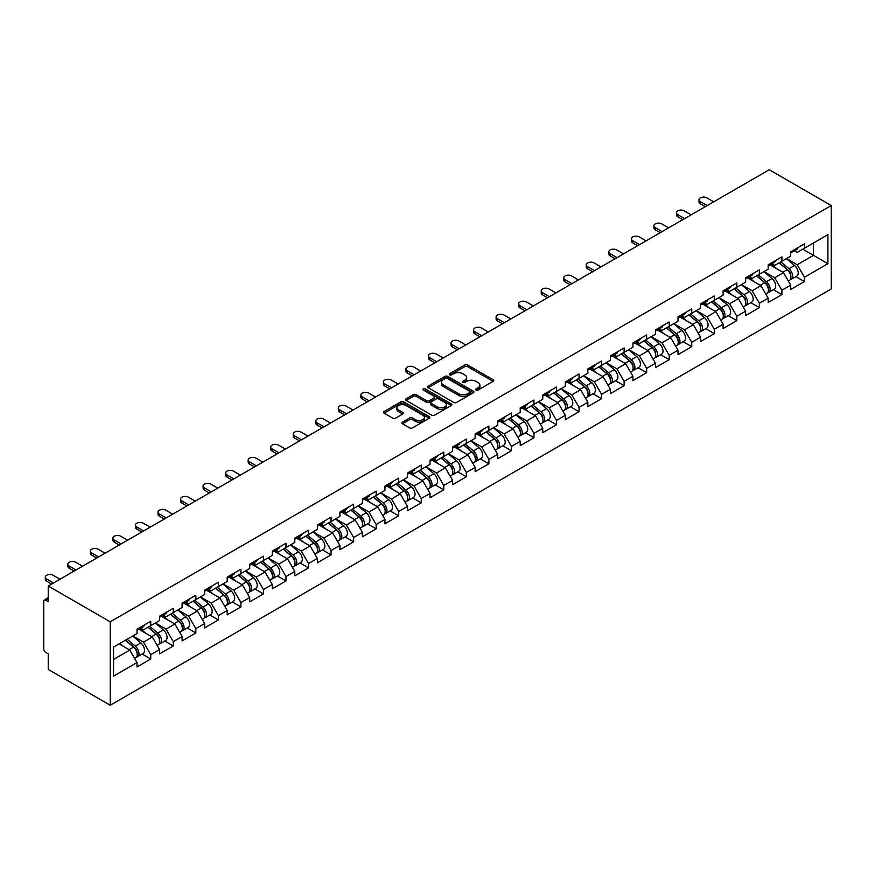 <?xml version="1.0" encoding="UTF-8"?>
<svg xmlns="http://www.w3.org/2000/svg" width="875" height="875" viewBox="0 0 875 875"><rect width="100%" height="100%" fill="white"/><g stroke="black" fill="none" stroke-linecap="round" stroke-linejoin="round"><path stroke-width="1.31" d="M476.044 390.053A1.4 0.809 0 0 0 478.034 390.053L493.106 381.358A2.002 1.159 0 0 0 493.697 380.538A2.002 1.159 0 0 0 493.106 379.717L467.578 364.973A2.002 1.159 0 0 0 464.734 364.973L449.663 373.68A1.4 0.809 0 0 0 449.258 374.248A1.4 0.809 0 0 0 449.663 374.828A1.4 0.809 0 0 0 451.653 374.828L453.6 373.702A6.42 3.708 0 0 1 462.678 373.702L464.811 374.927A6.42 3.708 0 0 1 466.692 377.552A6.42 3.708 0 0 1 464.811 380.166L462.853 381.292A1.4 0.809 0 0 0 462.448 381.872A1.4 0.809 0 0 0 462.853 382.441A1.4 0.809 0 0 0 464.844 382.441L466.791 381.314A6.42 3.708 0 0 1 475.869 381.314L478.002 382.539A6.42 3.708 0 0 1 479.883 385.164A6.42 3.708 0 0 1 478.002 387.778L476.044 388.905A1.4 0.809 0 0 0 475.639 389.484A1.4 0.809 0 0 0 476.044 390.053L476.044 388.905M402.478 422.133A2.002 1.159 0 0 0 401.887 422.953A2.002 1.159 0 0 0 402.478 423.773L409.631 427.908A2.002 1.159 0 0 0 412.475 427.908L429.209 418.25A2.002 1.159 0 0 0 429.8 417.43A2.002 1.159 0 0 0 429.209 416.609L403.681 401.866A2.002 1.159 0 0 0 400.838 401.866L384.103 411.534A2.002 1.159 0 0 0 383.523 412.344A2.002 1.159 0 0 0 384.103 413.164L392.755 418.162A2.002 1.159 0 0 0 395.598 418.162L402.752 414.028A2.002 1.159 0 0 0 403.342 413.208A2.002 1.159 0 0 0 402.752 412.388L398.464 409.916A5.37 3.095 0 0 1 396.9 407.717A5.37 3.095 0 0 1 400.203 404.863A5.37 3.095 0 0 1 406.055 405.53L422.866 415.231A5.37 3.095 0 0 1 424.43 417.43A5.37 3.095 0 0 1 421.116 420.284A5.37 3.095 0 0 1 415.275 419.617L412.475 417.998A2.002 1.159 0 0 0 409.631 417.998L402.478 422.133L402.478 423.773L409.631 419.672L409.631 417.998M48.234 586.031L769.256 169.75L831.25 205.537L110.217 621.819L48.234 586.031L48.234 601.639L45.916 600.305A3.062 1.772 -120 0 0 44.384 600.152A3.062 1.772 -120 0 0 43.75 601.552L43.75 648.769A3.062 1.772 -120 0 0 45.916 652.52L48.234 653.855L48.234 669.463L110.217 705.25L110.217 621.819M453.742 402.445A2.002 1.159 0 0 0 456.586 402.445L473.32 392.777A2.002 1.159 0 0 0 473.911 391.956A2.002 1.159 0 0 0 473.32 391.136L447.792 376.403A2.002 1.159 0 0 0 444.948 376.403L428.214 386.061A2.002 1.159 0 0 0 427.623 386.881A2.002 1.159 0 0 0 428.214 387.702L453.742 402.445M423.883 390.359A1.4 0.809 0 0 1 425.305 390.556L425.305 388.894L451.259 403.878A2.002 1.159 0 0 1 451.85 404.688A2.002 1.159 0 0 1 451.259 405.508L434.525 415.177A2.002 1.159 0 0 1 431.692 415.177L406.164 400.433L406.164 398.792A2.002 1.159 0 0 0 405.573 399.613A2.002 1.159 0 0 0 406.164 400.433M406.164 398.792L413.328 394.658A2.002 1.159 0 0 1 416.161 394.658L426.519 400.641A2.002 1.159 0 0 0 429.352 400.641L434.098 397.895A2.002 1.159 0 0 0 434.689 397.075A2.002 1.159 0 0 0 434.098 396.255L423.325 390.031A1.4 0.809 0 0 1 422.909 389.462A1.4 0.809 0 0 1 423.773 388.708A1.4 0.809 0 0 1 425.305 388.894M110.217 705.25L831.25 288.969L831.25 205.537M142.177 654.041L150.752 658.995L150.752 654.653L143.522 642.141L132.836 635.961M150.752 658.995L137.025 666.914L137.025 662.572L113.542 676.134L113.542 647.106L137.025 633.544L137.025 629.212L150.752 621.283L150.752 625.625L159.567 620.528L159.567 616.197L173.294 608.267L173.294 612.609L182.109 607.513L182.109 603.181L195.836 595.252L195.836 599.594L204.641 594.508L204.641 590.166L218.378 582.236L218.378 586.578L227.183 581.492L227.183 577.15L240.909 569.22L240.909 573.562L249.725 568.477L249.725 564.134L263.452 556.216L263.452 560.547L272.267 555.461L272.267 551.119L285.994 543.2L285.994 547.531L294.809 542.445L294.809 538.114L308.536 530.184L308.536 534.527L317.352 529.43L317.352 525.098L331.078 517.169L331.078 521.511L339.894 516.414L339.894 512.083L353.62 504.153L353.62 508.495L362.436 503.409L362.436 499.067L376.163 491.138L376.163 495.48L384.978 490.394L384.978 486.052L398.705 478.122L398.705 482.464L407.52 477.378L407.52 473.036L421.247 465.117L421.247 469.448L430.062 464.363L430.062 460.02L443.789 452.102L443.789 456.433L452.605 451.347L452.605 447.005L466.331 439.086L466.331 443.428L475.136 438.331L475.136 434L488.873 426.07L488.873 430.412L497.678 425.316L497.678 420.984L511.405 413.055L511.405 417.397L520.22 412.311L520.22 407.969L533.947 400.039L533.947 404.381L542.763 399.295L542.763 394.953L556.489 387.023L556.489 391.366L565.305 386.28L565.305 381.938L579.031 374.019L579.031 378.35L587.847 373.264L587.847 368.922L601.573 361.003L601.573 365.334L610.389 360.248L610.389 355.906L624.116 347.988L624.116 352.33L632.931 347.233L632.931 342.902L646.658 334.972L646.658 339.314L655.473 334.217L655.473 329.886L669.2 321.956L669.2 326.298L678.016 321.213L678.016 316.87L691.742 308.941L691.742 313.283L700.558 308.197L700.558 303.855L714.284 295.925L714.284 300.267L723.1 295.181L723.1 290.839L736.827 282.92L736.827 287.252L745.631 282.166L745.631 277.823L759.369 269.905L759.369 274.236L768.173 269.15L768.173 264.808L781.9 256.889L781.9 261.22L790.716 256.134L790.716 251.803L804.442 243.873L804.442 248.216L827.925 234.653L827.925 263.692L804.442 277.244L797.223 264.731L786.527 258.552M795.878 276.631L804.442 281.586L804.442 277.244M804.442 281.586L790.716 289.505L790.716 285.173L781.9 290.259L774.681 277.747L763.984 271.567M773.336 289.647L781.9 294.591L781.9 290.259M781.9 294.591L768.173 302.52L768.173 298.178L759.369 303.275L752.139 290.762L741.442 284.583M750.794 302.663L759.369 307.606L759.369 303.275M759.369 307.606L745.631 315.536L745.631 311.194L736.827 316.291L729.597 303.767L718.9 297.598M728.252 315.678L736.827 320.622L736.827 316.291M736.827 320.622L723.1 328.552L723.1 324.209L714.284 329.295L707.055 316.783L696.358 310.614M705.709 328.683L714.284 333.638L714.284 329.295M714.284 333.638L700.558 341.567L700.558 337.225L691.742 342.311L684.513 329.798L673.827 323.63M683.167 341.698L691.742 346.653L691.742 342.311M691.742 346.653L678.016 354.572L678.016 350.241L669.2 355.327L661.97 342.814L651.284 336.645M660.625 354.714L669.2 359.669L669.2 355.327M669.2 359.669L655.473 367.587L655.473 363.256L646.658 368.342L639.428 355.83L628.742 349.65M638.083 367.73L646.658 372.684L646.658 368.342M646.658 372.684L632.931 380.603L632.931 376.272L624.116 381.358L616.886 368.845L606.2 362.666M615.541 380.745L624.116 385.689L624.116 381.358M624.116 385.689L610.389 393.619L610.389 389.277L601.573 394.373L594.355 381.861L583.658 375.681M592.998 393.761L601.573 398.705L601.573 394.373M601.573 398.705L587.847 406.634L587.847 402.292L579.031 407.389L571.812 394.866L561.116 388.697M570.456 406.777L579.031 411.72L579.031 407.389M579.031 411.72L565.305 419.65L565.305 415.308L556.489 420.394L549.27 407.881L538.573 401.712M547.914 419.792L556.489 424.736L556.489 420.394M556.489 424.736L542.763 432.666L542.763 428.323L533.947 433.409L526.728 420.897L516.031 414.728M525.383 432.797L533.947 437.752L533.947 433.409M533.947 437.752L520.22 445.681L520.22 441.339L511.405 446.425L504.186 433.913L493.489 427.744M502.841 445.812L511.405 450.767L511.405 446.425M511.405 450.767L497.678 458.686L497.678 454.355L488.873 459.441L481.644 446.928L470.947 440.748M480.298 458.828L488.873 463.783L488.873 459.441M488.873 463.783L475.136 471.702L475.136 467.37L466.331 472.456L459.102 459.944L448.405 453.764M457.756 471.844L466.331 476.788L466.331 472.456M466.331 476.788L452.605 484.717L452.605 480.375L443.789 485.472L436.559 472.959L425.863 466.78M435.214 484.859L443.789 489.803L443.789 485.472M443.789 489.803L430.062 497.733L430.062 493.391L421.247 498.488L414.017 485.964L403.331 479.795M412.672 497.875L421.247 502.819L421.247 498.488M421.247 502.819L407.52 510.748L407.52 506.406L398.705 511.492L391.475 498.98L380.789 492.811M390.13 510.891L398.705 515.834L398.705 511.492M398.705 515.834L384.978 523.764L384.978 519.422L376.163 524.508L368.933 511.995L358.247 505.827M367.587 523.895L376.163 528.85L376.163 524.508M376.163 528.85L362.436 536.78L362.436 532.438L353.62 537.523L346.391 525.011L335.705 518.842M345.045 536.911L353.62 541.866L353.62 537.523M353.62 541.866L339.894 549.784L339.894 545.453L331.078 550.539L323.859 538.027L313.162 531.847M322.503 549.927L331.078 554.881L331.078 550.539M331.078 554.881L317.352 562.8L317.352 558.469L308.536 563.555L301.317 551.042L290.62 544.863M299.961 562.942L308.536 567.897L308.536 563.555M308.536 567.897L294.809 575.816L294.809 571.473L285.994 576.57L278.775 564.058L268.078 557.878M277.419 575.958L285.994 580.902L285.994 576.57M285.994 580.902L272.267 588.831L272.267 584.489L263.452 589.586L256.233 577.062L245.536 570.894M254.887 588.973L263.452 593.917L263.452 589.586M263.452 593.917L249.725 601.847L249.725 597.505L240.909 602.591L233.691 590.078L222.994 583.909M232.345 601.989L240.909 606.933L240.909 602.591M240.909 606.933L227.183 614.862L227.183 610.52L218.378 615.606L211.148 603.094L200.452 596.925M209.803 614.994L218.378 619.948L218.378 615.606M218.378 619.948L204.641 627.878L204.641 623.536L195.836 628.622L188.606 616.109L177.909 609.941M187.261 628.009L195.836 632.964L195.836 628.622M195.836 632.964L182.109 640.883L182.109 636.552L173.294 641.637L166.064 629.125L155.367 622.945M164.719 641.025L173.294 645.98L173.294 641.637M173.294 645.98L159.567 653.898L159.567 649.567L150.752 654.653M140.733 628.173L143.522 629.792L150.752 625.625M143.522 642.141L152.338 637.055L138.852 629.267M159.567 649.567L152.338 637.055M163.275 615.169L166.064 616.777L173.294 612.609M166.064 629.125L174.88 624.039L161.394 616.252M182.109 636.552L174.88 624.039M185.817 602.153L188.606 603.761L195.836 599.594M188.606 616.109L197.422 611.023L183.936 603.236M204.641 623.536L197.422 611.023M208.359 589.137L211.148 590.745L218.378 586.578M211.148 603.094L219.964 598.008L206.478 590.22M227.183 610.52L219.964 598.008M230.891 576.122L233.691 577.73L240.909 573.562M233.691 590.078L242.506 584.992L229.02 577.205M249.725 597.505L242.506 584.992M253.433 563.106L256.233 564.725L263.452 560.547M256.233 577.062L265.048 571.977L251.562 564.189M272.267 584.489L265.048 571.977M275.975 550.091L278.775 551.709L285.994 547.531M278.775 564.058L287.591 558.961L274.105 551.173M294.809 571.473L287.591 558.961M298.517 537.075L301.317 538.694L308.536 534.527M301.317 551.042L310.122 545.956L296.636 538.169M317.352 558.469L310.122 545.956M321.059 524.07L323.859 525.678L331.078 521.511M323.859 538.027L332.664 532.941L319.178 525.153M339.894 545.453L332.664 532.941M343.602 511.055L346.391 512.663L353.62 508.495M346.391 525.011L355.206 519.925L341.72 512.138M362.436 532.438L355.206 519.925M366.144 498.039L368.933 499.647L376.163 495.48M368.933 511.995L377.748 506.909L364.263 499.122M384.978 519.422L377.748 506.909M388.686 485.023L391.475 486.631L398.705 482.464M391.475 498.98L400.291 493.894L386.805 486.106M407.52 506.406L400.291 493.894M411.228 472.008L414.017 473.627L421.247 469.448M414.017 485.964L422.833 480.878L409.347 473.091M430.062 493.391L422.833 480.878M433.77 458.992L436.559 460.611L443.789 456.433M436.559 472.959L445.375 467.863L431.889 460.075M452.605 480.375L445.375 467.863M456.312 445.977L459.102 447.595L466.331 443.428M459.102 459.944L467.917 454.847L454.431 447.07M475.136 467.37L467.917 454.847M478.855 432.972L481.644 434.58L488.873 430.412M481.644 446.928L490.459 441.842L476.973 434.055M497.678 454.355L490.459 441.842M501.386 419.956L504.186 421.564L511.405 417.397M504.186 433.913L513.002 428.827L499.516 421.039M520.22 441.339L513.002 428.827M523.928 406.941L526.728 408.548L533.947 404.381M526.728 420.897L535.544 415.811L522.058 408.023M542.763 428.323L535.544 415.811M546.47 393.925L549.27 395.533L556.489 391.366M549.27 407.881L558.086 402.795L544.6 395.008M565.305 415.308L558.086 402.795M569.013 380.909L571.812 382.528L579.031 378.35M571.812 394.866L580.628 389.78L567.131 381.992M587.847 402.292L580.628 389.78M591.555 367.894L594.355 369.512L601.573 365.334M594.355 381.861L603.159 376.764L589.673 368.977M610.389 389.277L603.159 376.764M614.097 354.878L616.886 356.497L624.116 352.33M616.886 368.845L625.702 363.748L612.216 355.972M632.931 376.272L625.702 363.748M636.639 341.873L639.428 343.481L646.658 339.314M639.428 355.83L648.244 350.744L634.758 342.956M655.473 363.256L648.244 350.744M659.181 328.858L661.97 330.466L669.2 326.298M661.97 342.814L670.786 337.728L657.3 329.941M678.016 350.241L670.786 337.728M681.723 315.842L684.513 317.45L691.742 313.283M684.513 329.798L693.328 324.712L679.842 316.925M700.558 337.225L693.328 324.712M704.266 302.827L707.055 304.434L714.284 300.267M707.055 316.783L715.87 311.697L702.384 303.909M723.1 324.209L715.87 311.697M726.808 289.811L729.597 291.43L736.827 287.252M729.597 303.767L738.413 298.681L724.927 290.894M745.631 311.194L738.413 298.681M749.35 276.795L752.139 278.414L759.369 274.236M752.139 290.762L760.955 285.666L747.469 277.878M768.173 298.178L760.955 285.666M771.892 263.78L774.681 265.398L781.9 261.22M774.681 277.747L783.497 272.65L770.011 264.873M790.716 285.173L783.497 272.65M794.423 250.775L797.223 252.383L804.442 248.216M797.223 264.731L813.477 255.347L813.477 242.998L827.925 234.653M802.78 249.167L827.925 263.692M113.542 659.444L129.795 650.059L119.109 643.891M137.025 662.572L129.795 650.059M476.613 390.25L478.002 389.452A6.42 3.708 0 0 0 479.883 386.827L479.883 385.164M466.692 377.552L466.692 379.214A6.42 3.708 0 0 1 464.811 381.839L463.422 382.637M493.073 381.369L467.578 366.647A2.002 1.159 0 0 0 464.734 366.647L450.231 375.025M473.288 392.798L447.792 378.066A2.002 1.159 0 0 0 444.948 378.066L428.247 387.713M469.777 392.536A1.4 0.809 0 0 0 470.181 391.956A1.4 0.809 0 0 0 469.777 391.387L447.366 378.448A1.4 0.809 0 0 0 445.375 378.448L443.319 379.641A6.42 3.708 0 0 0 441.438 382.255A6.42 3.708 0 0 0 443.319 384.88L458.642 393.717A6.42 3.708 0 0 0 467.72 393.717L469.777 392.536L469.777 394.198A1.4 0.809 0 0 0 470.181 393.63L470.181 391.956M441.438 382.255L441.438 383.928A6.42 3.708 0 0 0 443.319 386.542L443.319 384.88M469.777 394.198L467.72 395.391A6.42 3.708 0 0 1 458.642 395.391L443.319 386.542M406.186 400.455L413.328 396.331L413.328 394.658M434.689 397.075L434.689 398.748A2.002 1.159 0 0 1 434.098 399.569L429.352 402.303A2.002 1.159 0 0 1 426.519 402.303L416.161 396.331A2.002 1.159 0 0 0 413.328 396.331M425.305 390.556L451.238 405.53M437.259 406.842A5.37 3.095 0 0 0 443.1 407.509A5.37 3.095 0 0 0 446.414 404.655A5.37 3.095 0 0 0 444.85 402.456L438.922 399.044A2.002 1.159 0 0 0 436.089 399.044L431.331 401.789A2.002 1.159 0 0 0 430.752 402.609A2.002 1.159 0 0 0 431.331 403.419L437.259 406.842L437.259 408.516A5.37 3.095 0 0 0 443.1 409.183A5.37 3.095 0 0 0 446.414 406.317L446.414 404.655M430.752 402.609L430.752 404.272A2.002 1.159 0 0 0 431.331 405.092L431.331 403.419M437.259 408.516L431.331 405.092M424.43 417.43L424.43 419.092A5.37 3.095 0 0 1 421.116 421.958A5.37 3.095 0 0 1 415.275 421.28L412.475 419.672A2.002 1.159 0 0 0 409.631 419.672M396.9 407.717L396.9 409.391A5.37 3.095 0 0 0 398.464 411.578L398.464 409.916M402.73 414.039L398.464 411.578M429.209 416.609L429.209 418.25L403.681 403.539A2.002 1.159 0 0 0 400.838 403.539L384.136 413.186L384.103 411.534M788.998 270.998L787.992 270.408M790.289 279.595A6.748 3.894 -120 0 0 791.273 279.289A6.748 3.894 -120 0 0 792.487 274.575A6.748 3.894 -120 0 0 788.977 268.702L780.839 261.844M791.273 279.289L796.841 276.073A6.748 3.894 -120 0 0 798.044 271.359A6.748 3.894 -120 0 0 794.533 265.486L786.406 258.628M779.275 262.741L788.55 270.572A4.091 2.363 60 0 1 790.759 275.603M788.309 280.995L789.534 280.284A6.748 3.894 -120 0 0 790.748 275.581A6.748 3.894 -120 0 0 787.237 269.697L779.111 262.839M776.759 268.767L771.269 264.141M713.705 201.83L706.836 197.87A4.594 2.658 0 0 0 701.827 197.291A4.594 2.658 0 0 0 698.994 199.741A4.594 2.658 0 0 0 700.339 201.622L700.339 203.787A4.594 2.658 180 0 1 698.994 201.906L698.994 199.741M705.327 206.664L700.339 203.787M792.531 250.753A6.748 3.894 60 0 1 791.273 252.591A6.748 3.894 60 0 1 790.716 252.82M798.087 247.537A6.748 3.894 60 0 1 796.841 249.375L791.273 252.591M707.197 205.581L700.339 201.622M766.456 284.014L765.45 283.423M767.747 292.611A6.748 3.894 -120 0 0 768.731 292.305A6.748 3.894 -120 0 0 769.945 287.591A6.748 3.894 -120 0 0 766.434 281.717L758.297 274.859M768.731 292.305L774.298 289.089A6.748 3.894 -120 0 0 775.502 284.375A6.748 3.894 -120 0 0 771.991 278.502L763.864 271.644M756.733 275.756L766.008 283.587A4.091 2.363 60 0 1 768.217 288.619M765.767 294.011L767.003 293.3A6.748 3.894 -120 0 0 768.206 288.586A6.748 3.894 -120 0 0 764.695 282.713L756.569 275.855M754.217 281.783L748.737 277.156M743.914 297.019L742.908 296.439M745.216 305.616A6.748 3.894 -120 0 0 746.189 305.32A6.748 3.894 -120 0 0 747.403 300.606A6.748 3.894 -120 0 0 743.892 294.733L735.755 287.864M746.189 305.32L751.756 302.105A6.748 3.894 -120 0 0 752.97 297.391A6.748 3.894 -120 0 0 749.448 291.517L741.322 284.659M734.191 288.772L743.466 296.603A4.091 2.363 60 0 1 745.675 301.634M743.225 307.027L744.461 306.316A6.748 3.894 -120 0 0 745.664 301.602A6.748 3.894 -120 0 0 742.153 295.728L734.027 288.87M731.675 294.798L726.195 290.161M721.372 310.034L720.366 309.455M722.673 318.631A6.748 3.894 -120 0 0 723.647 318.325A6.748 3.894 -120 0 0 724.861 313.622A6.748 3.894 -120 0 0 721.35 307.748L713.213 300.88M723.647 318.325L729.214 315.12A6.748 3.894 -120 0 0 730.428 310.406A6.748 3.894 -120 0 0 726.917 304.533L718.78 297.675M711.648 301.788L720.923 309.608A4.091 2.363 60 0 1 723.133 314.65M720.683 320.042L721.919 319.331A6.748 3.894 -120 0 0 723.122 314.617A6.748 3.894 -120 0 0 719.611 308.744L711.484 301.886M709.133 307.814L703.653 303.177M698.83 323.05L697.823 322.47M700.131 331.647A6.748 3.894 -120 0 0 701.105 331.341A6.748 3.894 -120 0 0 702.319 326.627A6.748 3.894 -120 0 0 698.808 320.753L690.67 313.895M701.105 331.341L706.672 328.136A6.748 3.894 -120 0 0 707.886 323.422A6.748 3.894 -120 0 0 704.375 317.548L696.237 310.68M689.106 314.803L698.381 322.623A4.091 2.363 60 0 1 700.591 327.666M698.141 333.058L699.377 332.347A6.748 3.894 -120 0 0 700.591 327.633A6.748 3.894 -120 0 0 697.069 321.759L688.942 314.902M686.602 320.83L681.111 316.192M676.298 336.066L675.281 335.486M677.589 344.663A6.748 3.894 -120 0 0 678.562 344.356A6.748 3.894 -120 0 0 679.777 339.642A6.748 3.894 -120 0 0 676.266 333.769L668.139 326.911M678.562 344.356L684.13 341.152A6.748 3.894 -120 0 0 685.344 336.438A6.748 3.894 -120 0 0 681.833 330.564L673.695 323.695M666.564 327.819L675.839 335.639A4.091 2.363 60 0 1 678.048 340.681M675.609 346.073L676.834 345.363A6.748 3.894 -120 0 0 678.048 340.648A6.748 3.894 -120 0 0 674.538 334.775L666.4 327.906M664.059 333.834L658.569 329.208M691.162 214.845L684.294 210.875A4.594 2.658 0 0 0 679.284 210.306A4.594 2.658 0 0 0 676.452 212.756A4.594 2.658 0 0 0 677.797 214.638L677.797 216.803A4.594 2.658 180 0 1 676.452 214.922L676.452 212.756M682.784 219.68L677.797 216.803M769.989 263.769A6.748 3.894 60 0 1 768.731 265.606A6.748 3.894 60 0 1 768.173 265.836M775.545 260.553A6.748 3.894 60 0 1 774.298 262.391L768.731 265.606M684.655 218.597L677.797 214.638M668.62 227.861L661.752 223.891A4.594 2.658 0 0 0 656.742 223.322A4.594 2.658 0 0 0 653.909 225.772A4.594 2.658 0 0 0 655.255 227.642L655.255 229.819A4.594 2.658 180 0 1 653.909 227.938L653.909 225.772M660.242 232.695L655.255 229.819M747.447 276.784A6.748 3.894 60 0 1 746.189 278.622A6.748 3.894 60 0 1 745.631 278.852M753.014 273.569A6.748 3.894 60 0 1 751.756 275.406L746.189 278.622M662.113 231.612L655.255 227.642M646.078 240.866L639.22 236.906A4.594 2.658 0 0 0 634.2 236.338A4.594 2.658 0 0 0 631.367 238.787A4.594 2.658 0 0 0 632.712 240.658L632.712 242.834A4.594 2.658 180 0 1 631.367 240.953L631.367 238.787M637.7 245.711L632.712 242.834M724.905 289.8A6.748 3.894 60 0 1 723.647 291.637A6.748 3.894 60 0 1 723.1 291.867M730.472 286.584A6.748 3.894 60 0 1 729.214 288.422L723.647 291.637M639.581 244.628L632.712 240.658M623.536 253.881L616.678 249.922A4.594 2.658 0 0 0 611.669 249.342A4.594 2.658 0 0 0 608.825 251.803A4.594 2.658 0 0 0 610.17 253.673L610.17 255.85A4.594 2.658 180 0 1 608.825 253.969L608.825 251.803M615.158 258.727L610.17 255.85M702.362 302.816A6.748 3.894 60 0 1 701.105 304.653A6.748 3.894 60 0 1 700.558 304.872M707.93 299.6A6.748 3.894 60 0 1 706.672 301.438L701.105 304.653M617.039 257.633L610.17 253.673M600.994 266.897L594.136 262.938A4.594 2.658 0 0 0 589.127 262.358A4.594 2.658 0 0 0 586.283 264.808A4.594 2.658 0 0 0 587.628 266.689L587.628 268.855A4.594 2.658 180 0 1 586.283 266.984L586.283 264.808M592.616 271.742L587.628 268.855M679.82 315.82A6.748 3.894 60 0 1 678.562 317.658A6.748 3.894 60 0 1 678.016 317.887M685.387 312.616A6.748 3.894 60 0 1 684.13 314.453L678.562 317.658M594.497 270.648L587.628 266.689M653.756 349.081L652.739 348.491M655.047 357.678A6.748 3.894 -120 0 0 656.02 357.372A6.748 3.894 -120 0 0 657.234 352.658A6.748 3.894 -120 0 0 653.723 346.784L645.597 339.927M656.02 357.372L661.587 354.156A6.748 3.894 -120 0 0 662.802 349.453A6.748 3.894 -120 0 0 659.291 343.569L651.153 336.711M644.022 340.834L653.308 348.655A4.091 2.363 60 0 1 655.506 353.686M653.067 359.078L654.292 358.378A6.748 3.894 -120 0 0 655.506 353.664A6.748 3.894 -120 0 0 651.995 347.791L643.858 340.922M641.517 346.85L636.027 342.223M578.452 279.912L571.594 275.953A4.594 2.658 0 0 0 566.584 275.373A4.594 2.658 0 0 0 563.741 277.823A4.594 2.658 0 0 0 565.086 279.705L565.086 281.87A4.594 2.658 180 0 1 563.741 280L563.741 277.823M570.073 284.747L565.086 281.87M657.278 328.836A6.748 3.894 60 0 1 656.02 330.673A6.748 3.894 60 0 1 655.473 330.903M662.845 325.631A6.748 3.894 60 0 1 661.587 327.469L656.02 330.673M571.955 283.664L565.086 279.705M631.214 362.097L630.197 361.506M632.505 370.694A6.748 3.894 -120 0 0 633.489 370.387A6.748 3.894 -120 0 0 634.692 365.673A6.748 3.894 -120 0 0 631.181 359.8L623.055 352.942M633.489 370.387L639.045 367.172A6.748 3.894 -120 0 0 640.259 362.458A6.748 3.894 -120 0 0 636.748 356.584L628.611 349.727M621.491 353.839L630.766 361.67A4.091 2.363 60 0 1 632.964 366.702M630.525 372.094L631.75 371.383A6.748 3.894 -120 0 0 632.964 366.68A6.748 3.894 -120 0 0 629.453 360.806L621.316 353.938M618.975 359.866L613.484 355.239M555.909 292.928L549.052 288.969A4.594 2.658 0 0 0 544.042 288.389A4.594 2.658 0 0 0 541.198 290.839A4.594 2.658 0 0 0 542.544 292.72L542.544 294.886A4.594 2.658 180 0 1 541.198 293.005L541.198 290.839M547.531 297.762L542.544 294.886M634.736 341.852A6.748 3.894 60 0 1 633.489 343.689A6.748 3.894 60 0 1 632.931 343.919M640.303 338.636A6.748 3.894 60 0 1 639.045 340.473L633.489 343.689M549.413 296.68L542.544 292.72M608.672 375.112L607.655 374.522M609.962 383.709A6.748 3.894 -120 0 0 610.947 383.403A6.748 3.894 -120 0 0 612.15 378.689A6.748 3.894 -120 0 0 608.639 372.816L600.512 365.958M610.947 383.403L616.503 380.188A6.748 3.894 -120 0 0 617.717 375.473A6.748 3.894 -120 0 0 614.206 369.6L606.069 362.742M598.948 366.855L608.223 374.686A4.091 2.363 60 0 1 610.422 379.717M607.983 385.109L609.208 384.398A6.748 3.894 -120 0 0 610.422 379.684A6.748 3.894 -120 0 0 606.911 373.811L598.773 366.953M596.433 372.881L590.942 368.255M533.367 305.944L526.509 301.973A4.594 2.658 0 0 0 521.5 301.405A4.594 2.658 0 0 0 518.656 303.855A4.594 2.658 0 0 0 520.002 305.736L520.002 307.902A4.594 2.658 180 0 1 518.656 306.02L518.656 303.855M524.989 310.778L520.002 307.902M612.194 354.867A6.748 3.894 60 0 1 610.947 356.705A6.748 3.894 60 0 1 610.389 356.934M617.761 351.652A6.748 3.894 60 0 1 616.503 353.489L610.947 356.705M526.87 309.695L520.002 305.736M586.13 388.117L585.113 387.537M587.42 396.714A6.748 3.894 -120 0 0 588.405 396.419A6.748 3.894 -120 0 0 589.619 391.705A6.748 3.894 -120 0 0 586.097 385.831L577.97 378.963M588.405 396.419L593.961 393.203A6.748 3.894 -120 0 0 595.175 388.489A6.748 3.894 -120 0 0 591.664 382.616L583.538 375.758M576.406 379.87L585.681 387.702A4.091 2.363 60 0 1 587.891 392.733M585.441 398.125L586.666 397.414A6.748 3.894 -120 0 0 587.88 392.7A6.748 3.894 -120 0 0 584.369 386.827L576.231 379.969M573.891 385.897L568.4 381.259M510.836 318.959L503.967 314.989A4.594 2.658 0 0 0 498.958 314.42A4.594 2.658 0 0 0 496.114 316.87A4.594 2.658 0 0 0 497.47 318.752L497.47 320.917A4.594 2.658 180 0 1 496.114 319.036L496.114 316.87M502.447 323.794L497.47 320.917M589.652 367.883A6.748 3.894 60 0 1 588.405 369.72A6.748 3.894 60 0 1 587.847 369.95M595.219 364.667A6.748 3.894 60 0 1 593.961 366.505L588.405 369.72M504.328 322.711L497.47 318.752M563.587 401.133L562.57 400.553M564.878 409.73A6.748 3.894 -120 0 0 565.863 409.423A6.748 3.894 -120 0 0 567.077 404.72A6.748 3.894 -120 0 0 563.566 398.847L555.428 391.978M565.863 409.423L571.419 406.219A6.748 3.894 -120 0 0 572.633 401.505A6.748 3.894 -120 0 0 569.122 395.631L560.995 388.773M553.864 392.886L563.139 400.717A4.091 2.363 60 0 1 565.348 405.748M562.898 411.141L564.123 410.43A6.748 3.894 -120 0 0 565.337 405.716A6.748 3.894 -120 0 0 561.827 399.842L553.689 392.984M551.348 398.913L545.858 394.275M488.294 331.964L481.425 328.005A4.594 2.658 0 0 0 476.416 327.436A4.594 2.658 0 0 0 473.583 329.886A4.594 2.658 0 0 0 474.928 331.756L474.928 333.933A4.594 2.658 180 0 1 473.583 332.052L473.583 329.886M479.905 336.809L474.928 333.933M567.12 380.898A6.748 3.894 60 0 1 565.863 382.736A6.748 3.894 60 0 1 565.305 382.966M572.677 377.683A6.748 3.894 60 0 1 571.419 379.52L565.863 382.736M481.786 335.727L474.928 331.756M541.045 414.148L540.039 413.569M542.336 422.745A6.748 3.894 -120 0 0 543.32 422.439A6.748 3.894 -120 0 0 544.534 417.736A6.748 3.894 -120 0 0 541.023 411.852L532.886 404.994M543.32 422.439L548.877 419.234A6.748 3.894 -120 0 0 550.091 414.52A6.748 3.894 -120 0 0 546.58 408.647L538.453 401.778M531.322 405.902L540.597 413.722A4.091 2.363 60 0 1 542.806 418.764M540.356 424.156L541.581 423.445A6.748 3.894 -120 0 0 542.795 418.731A6.748 3.894 -120 0 0 539.284 412.858L531.158 406M528.806 411.928L523.316 407.291M465.752 344.98L458.883 341.02A4.594 2.658 0 0 0 453.873 340.441A4.594 2.658 0 0 0 451.041 342.902A4.594 2.658 0 0 0 452.386 344.772L452.386 346.948A4.594 2.658 180 0 1 451.041 345.067L451.041 342.902M457.363 349.825L452.386 346.948M544.578 393.914A6.748 3.894 60 0 1 543.32 395.752A6.748 3.894 60 0 1 542.763 395.97M550.134 390.698A6.748 3.894 60 0 1 548.877 392.536L543.32 395.752M459.244 348.742L452.386 344.772M518.503 427.164L517.497 426.584M519.794 435.761A6.748 3.894 -120 0 0 520.778 435.455A6.748 3.894 -120 0 0 521.992 430.741A6.748 3.894 -120 0 0 518.481 424.867L510.344 418.009M520.778 435.455L526.345 432.25A6.748 3.894 -120 0 0 527.548 427.536A6.748 3.894 -120 0 0 524.038 421.662L515.911 414.794M508.78 418.917L518.055 426.738A4.091 2.363 60 0 1 520.264 431.78M517.814 437.172L519.039 436.461A6.748 3.894 -120 0 0 520.253 431.747A6.748 3.894 -120 0 0 516.742 425.873L508.616 419.016M506.264 424.933L500.773 420.306M443.209 357.995L436.341 354.036A4.594 2.658 0 0 0 431.331 353.456A4.594 2.658 0 0 0 428.498 355.906A4.594 2.658 0 0 0 429.844 357.788L429.844 359.953A4.594 2.658 180 0 1 428.498 358.083L428.498 355.906M434.831 362.841L429.844 359.953M522.036 406.919A6.748 3.894 60 0 1 520.778 408.756A6.748 3.894 60 0 1 520.22 408.986M527.592 403.714A6.748 3.894 60 0 1 526.345 405.552L520.778 408.756M436.702 361.747L429.844 357.788M495.961 440.18L494.955 439.589M497.252 448.777A6.748 3.894 -120 0 0 498.236 448.47A6.748 3.894 -120 0 0 499.45 443.756A6.748 3.894 -120 0 0 495.939 437.883L487.802 431.025M498.236 448.47L503.803 445.255A6.748 3.894 -120 0 0 505.006 440.552A6.748 3.894 -120 0 0 501.495 434.667L493.369 427.809M486.238 431.933L495.513 439.753A4.091 2.363 60 0 1 497.722 444.784M495.272 450.177L496.508 449.477A6.748 3.894 -120 0 0 497.711 444.762A6.748 3.894 -120 0 0 494.2 438.889L486.073 432.02M483.722 437.948L478.242 433.322M420.667 371.011L413.798 367.052A4.594 2.658 0 0 0 408.789 366.472A4.594 2.658 0 0 0 405.956 368.922A4.594 2.658 0 0 0 407.302 370.803L407.302 372.969A4.594 2.658 180 0 1 405.956 371.098L405.956 368.922M412.289 375.845L407.302 372.969M499.494 419.934A6.748 3.894 60 0 1 498.236 421.772A6.748 3.894 60 0 1 497.678 422.002M505.05 416.73A6.748 3.894 60 0 1 503.803 418.567L498.236 421.772M414.159 374.762L407.302 370.803M473.419 453.195L472.413 452.605M474.709 461.792A6.748 3.894 -120 0 0 475.694 461.486A6.748 3.894 -120 0 0 476.908 456.772A6.748 3.894 -120 0 0 473.397 450.898L465.259 444.041M475.694 461.486L481.261 458.27A6.748 3.894 -120 0 0 482.475 453.556A6.748 3.894 -120 0 0 478.953 447.683L470.827 440.825M463.695 444.938L472.97 452.769A4.091 2.363 60 0 1 475.18 457.8M472.73 463.192L473.966 462.481A6.748 3.894 -120 0 0 475.169 457.778A6.748 3.894 -120 0 0 471.658 451.905L463.531 445.036M461.18 450.964L455.7 446.337M398.125 384.027L391.256 380.067A4.594 2.658 0 0 0 386.247 379.487A4.594 2.658 0 0 0 383.414 381.938A4.594 2.658 0 0 0 384.759 383.819L384.759 385.984A4.594 2.658 180 0 1 383.414 384.114L383.414 381.938M389.747 388.861L384.759 385.984M476.952 432.95A6.748 3.894 60 0 1 475.694 434.787A6.748 3.894 60 0 1 475.136 435.017M482.519 429.734A6.748 3.894 60 0 1 481.261 431.572L475.694 434.787M391.617 387.778L384.759 383.819M450.877 466.211L449.87 465.62M452.178 474.808A6.748 3.894 -120 0 0 453.152 474.502A6.748 3.894 -120 0 0 454.366 469.787A6.748 3.894 -120 0 0 450.855 463.914L442.717 457.056M453.152 474.502L458.719 471.286A6.748 3.894 -120 0 0 459.933 466.572A6.748 3.894 -120 0 0 456.422 460.698L448.284 453.841M441.153 457.953L450.428 465.784A4.091 2.363 60 0 1 452.637 470.816M450.188 476.208L451.423 475.497A6.748 3.894 -120 0 0 452.627 470.783A6.748 3.894 -120 0 0 449.116 464.909L440.989 458.052M438.638 463.98L433.158 459.353M375.583 397.042L368.725 393.072A4.594 2.658 0 0 0 363.705 392.503A4.594 2.658 0 0 0 360.872 394.953A4.594 2.658 0 0 0 362.217 396.834L362.217 399A4.594 2.658 180 0 1 360.872 397.119L360.872 394.953M367.205 401.877L362.217 399M454.409 445.966A6.748 3.894 60 0 1 453.152 447.803A6.748 3.894 60 0 1 452.605 448.033M459.977 442.75A6.748 3.894 60 0 1 458.719 444.588L453.152 447.803M369.086 400.794L362.217 396.834M428.334 479.216L427.328 478.636M429.636 487.812A6.748 3.894 -120 0 0 430.609 487.517A6.748 3.894 -120 0 0 431.823 482.803A6.748 3.894 -120 0 0 428.312 476.93L420.175 470.061M430.609 487.517L436.177 484.302A6.748 3.894 -120 0 0 437.391 479.588A6.748 3.894 -120 0 0 433.88 473.714L425.742 466.856M418.611 470.969L427.886 478.8A4.091 2.363 60 0 1 430.095 483.831M427.645 489.223L428.881 488.512A6.748 3.894 -120 0 0 430.095 483.798A6.748 3.894 -120 0 0 426.573 477.925L418.447 471.067M416.106 476.995L410.616 472.369M353.041 410.058L346.183 406.087A4.594 2.658 0 0 0 341.173 405.519A4.594 2.658 0 0 0 338.33 407.969A4.594 2.658 0 0 0 339.675 409.85L339.675 412.016A4.594 2.658 180 0 1 338.33 410.134L338.33 407.969M344.663 414.892L339.675 412.016M431.867 458.981A6.748 3.894 60 0 1 430.609 460.819A6.748 3.894 60 0 1 430.062 461.048M437.434 455.766A6.748 3.894 60 0 1 436.177 457.603L430.609 460.819M346.544 413.809L339.675 409.85M405.803 492.231L404.786 491.652M407.094 500.828A6.748 3.894 -120 0 0 408.067 500.522A6.748 3.894 -120 0 0 409.281 495.819A6.748 3.894 -120 0 0 405.77 489.945L397.644 483.077M408.067 500.522L413.634 497.317A6.748 3.894 -120 0 0 414.848 492.603A6.748 3.894 -120 0 0 411.337 486.73L403.2 479.872M396.069 483.984L405.344 491.816A4.091 2.363 60 0 1 407.553 496.847M405.114 502.239L406.339 501.528A6.748 3.894 -120 0 0 407.553 496.814A6.748 3.894 -120 0 0 404.042 490.941L395.905 484.083M393.564 490.011L388.073 485.373M330.498 423.062L323.641 419.103A4.594 2.658 0 0 0 318.631 418.534A4.594 2.658 0 0 0 315.788 420.984A4.594 2.658 0 0 0 317.133 422.855L317.133 425.031A4.594 2.658 180 0 1 315.788 423.15L315.788 420.984M322.12 427.908L317.133 425.031M409.325 471.997A6.748 3.894 60 0 1 408.067 473.834A6.748 3.894 60 0 1 407.52 474.064M414.892 468.781A6.748 3.894 60 0 1 413.634 470.619L408.067 473.834M324.002 426.825L317.133 422.855M383.261 505.247L382.244 504.667M384.552 513.844A6.748 3.894 -120 0 0 385.525 513.538A6.748 3.894 -120 0 0 386.739 508.834A6.748 3.894 -120 0 0 383.228 502.95L375.102 496.092M385.525 513.538L391.092 510.333A6.748 3.894 -120 0 0 392.306 505.619A6.748 3.894 -120 0 0 388.795 499.745L380.658 492.877M373.527 497L382.812 504.82A4.091 2.363 60 0 1 385.011 509.863M382.572 515.255L383.797 514.544A6.748 3.894 -120 0 0 385.011 509.83A6.748 3.894 -120 0 0 381.5 503.956L373.363 497.098M371.022 503.027L365.531 498.389M307.956 436.078L301.098 432.119A4.594 2.658 0 0 0 296.089 431.539A4.594 2.658 0 0 0 293.245 434A4.594 2.658 0 0 0 294.591 435.87L294.591 438.047A4.594 2.658 180 0 1 293.245 436.166L293.245 434M299.578 440.923L294.591 438.047M386.783 485.012A6.748 3.894 60 0 1 385.525 486.85A6.748 3.894 60 0 1 384.978 487.069M392.35 481.797A6.748 3.894 60 0 1 391.092 483.634L385.525 486.85M301.459 439.841L294.591 435.87M360.719 518.262L359.702 517.683M362.009 526.859A6.748 3.894 -120 0 0 362.994 526.553A6.748 3.894 -120 0 0 364.197 521.839A6.748 3.894 -120 0 0 360.686 515.966L352.559 509.108M362.994 526.553L368.55 523.348A6.748 3.894 -120 0 0 369.764 518.634A6.748 3.894 -120 0 0 366.253 512.761L358.116 505.892M350.984 510.016L360.27 517.836A4.091 2.363 60 0 1 362.469 522.878M360.03 528.27L361.255 527.559A6.748 3.894 -120 0 0 362.469 522.845A6.748 3.894 -120 0 0 358.958 516.972L350.82 510.114M348.48 516.031L342.989 511.405M285.414 449.094L278.556 445.134A4.594 2.658 0 0 0 273.547 444.555A4.594 2.658 0 0 0 270.703 447.005A4.594 2.658 0 0 0 272.048 448.886L272.048 451.052A4.594 2.658 180 0 1 270.703 449.181L270.703 447.005M277.036 453.939L272.048 451.052M364.241 498.017A6.748 3.894 60 0 1 362.994 499.855A6.748 3.894 60 0 1 362.436 500.084M369.808 494.812A6.748 3.894 60 0 1 368.55 496.65L362.994 499.855M278.917 452.845L272.048 448.886M338.177 531.278L337.159 530.688M339.467 539.875A6.748 3.894 -120 0 0 340.452 539.569A6.748 3.894 -120 0 0 341.655 534.855A6.748 3.894 -120 0 0 338.144 528.981L330.017 522.123M340.452 539.569L346.008 536.353A6.748 3.894 -120 0 0 347.222 531.65A6.748 3.894 -120 0 0 343.711 525.777L335.573 518.908M328.453 523.031L337.728 530.852A4.091 2.363 60 0 1 339.927 535.883M337.488 541.275L338.713 540.575A6.748 3.894 -120 0 0 339.927 535.861A6.748 3.894 -120 0 0 336.416 529.987L328.278 523.119M325.938 529.047L320.447 524.42M262.872 462.109L256.014 458.15A4.594 2.658 0 0 0 251.005 457.57A4.594 2.658 0 0 0 248.161 460.02A4.594 2.658 0 0 0 249.506 461.902L249.506 464.067A4.594 2.658 180 0 1 248.161 462.197L248.161 460.02M254.494 466.944L249.506 464.067M341.698 511.033A6.748 3.894 60 0 1 340.452 512.87A6.748 3.894 60 0 1 339.894 513.1M347.266 507.828A6.748 3.894 60 0 1 346.008 509.666L340.452 512.87M256.375 465.861L249.506 461.902M315.634 544.294L314.617 543.703M316.925 552.891A6.748 3.894 -120 0 0 317.909 552.584A6.748 3.894 -120 0 0 319.113 547.87A6.748 3.894 -120 0 0 315.602 541.997L307.475 535.139M317.909 552.584L323.466 549.369A6.748 3.894 -120 0 0 324.68 544.655A6.748 3.894 -120 0 0 321.169 538.781L313.042 531.923M305.911 536.036L315.186 543.867A4.091 2.363 60 0 1 317.395 548.898M314.945 554.291L316.17 553.58A6.748 3.894 -120 0 0 317.384 548.877A6.748 3.894 -120 0 0 313.873 543.003L305.736 536.134M303.395 542.062L297.905 537.436M240.341 475.125L233.472 471.166A4.594 2.658 0 0 0 228.463 470.586A4.594 2.658 0 0 0 225.619 473.036A4.594 2.658 0 0 0 226.975 474.917L226.975 477.083A4.594 2.658 180 0 1 225.619 475.213L225.619 473.036M231.952 479.959L226.975 477.083M319.156 524.048A6.748 3.894 60 0 1 317.909 525.886A6.748 3.894 60 0 1 317.352 526.116M324.723 520.833A6.748 3.894 60 0 1 323.466 522.67L317.909 525.886M233.833 478.877L226.975 474.917M293.092 557.309L292.075 556.719M294.383 565.906A6.748 3.894 -120 0 0 295.367 565.6A6.748 3.894 -120 0 0 296.581 560.886A6.748 3.894 -120 0 0 293.059 555.013L284.933 548.155M295.367 565.6L300.923 562.384A6.748 3.894 -120 0 0 302.137 557.67A6.748 3.894 -120 0 0 298.627 551.797L290.5 544.939M283.369 549.052L292.644 556.883A4.091 2.363 60 0 1 294.853 561.914M292.403 567.306L293.628 566.595A6.748 3.894 -120 0 0 294.842 561.892A6.748 3.894 -120 0 0 291.331 556.008L283.194 549.15M280.853 555.078L275.363 550.452M217.798 488.141L210.93 484.17A4.594 2.658 0 0 0 205.92 483.602A4.594 2.658 0 0 0 203.088 486.052A4.594 2.658 0 0 0 204.433 487.933L204.433 490.098A4.594 2.658 180 0 1 203.088 488.217L203.088 486.052M209.409 492.975L204.433 490.098M296.625 537.064A6.748 3.894 60 0 1 295.367 538.902A6.748 3.894 60 0 1 294.809 539.131M302.181 533.848A6.748 3.894 60 0 1 300.923 535.686L295.367 538.902M211.291 491.892L204.433 487.933M270.55 570.314L269.544 569.734M271.841 578.911A6.748 3.894 -120 0 0 272.825 578.616A6.748 3.894 -120 0 0 274.039 573.902A6.748 3.894 -120 0 0 270.528 568.028L262.391 561.159M272.825 578.616L278.381 575.4A6.748 3.894 -120 0 0 279.595 570.686A6.748 3.894 -120 0 0 276.084 564.812L267.958 557.955M260.827 562.067L270.102 569.898A4.091 2.363 60 0 1 272.311 574.93M269.861 580.322L271.086 579.611A6.748 3.894 -120 0 0 272.3 574.897A6.748 3.894 -120 0 0 268.789 569.023L260.662 562.166M258.311 568.094L252.82 563.467M195.256 501.156L188.388 497.186A4.594 2.658 0 0 0 183.378 496.617A4.594 2.658 0 0 0 180.545 499.067A4.594 2.658 0 0 0 181.891 500.948L181.891 503.114A4.594 2.658 180 0 1 180.545 501.233L180.545 499.067M186.867 505.991L181.891 503.114M274.083 550.08A6.748 3.894 60 0 1 272.825 551.917A6.748 3.894 60 0 1 272.267 552.147M279.639 546.864A6.748 3.894 60 0 1 278.381 548.702L272.825 551.917M188.748 504.908L181.891 500.948M248.008 583.33L247.002 582.75M249.298 591.927A6.748 3.894 -120 0 0 250.283 591.62A6.748 3.894 -120 0 0 251.497 586.917A6.748 3.894 -120 0 0 247.986 581.044L239.848 574.175M250.283 591.62L255.85 588.416A6.748 3.894 -120 0 0 257.053 583.702A6.748 3.894 -120 0 0 253.542 577.828L245.416 570.97M238.284 575.083L247.559 582.914A4.091 2.363 60 0 1 249.769 587.945M247.319 593.337L248.544 592.627A6.748 3.894 -120 0 0 249.758 587.913A6.748 3.894 -120 0 0 246.247 582.039L238.12 575.181M235.769 581.109L230.278 576.472M172.714 514.161L165.845 510.202A4.594 2.658 0 0 0 160.836 509.633A4.594 2.658 0 0 0 158.003 512.083A4.594 2.658 0 0 0 159.348 513.953L159.348 516.13A4.594 2.658 180 0 1 158.003 514.248L158.003 512.083M164.336 519.006L159.348 516.13M251.541 563.095A6.748 3.894 60 0 1 250.283 564.933A6.748 3.894 60 0 1 249.725 565.163M257.097 559.88A6.748 3.894 60 0 1 255.85 561.717L250.283 564.933M166.206 517.923L159.348 513.953M225.466 596.345L224.459 595.766M226.756 604.942A6.748 3.894 -120 0 0 227.741 604.636A6.748 3.894 -120 0 0 228.955 599.933A6.748 3.894 -120 0 0 225.444 594.048L217.306 587.191M227.741 604.636L233.308 601.431A6.748 3.894 -120 0 0 234.511 596.717A6.748 3.894 -120 0 0 231 590.844L222.873 583.975M215.742 588.098L225.017 595.919A4.091 2.363 60 0 1 227.227 600.961M224.777 606.353L226.002 605.642A6.748 3.894 -120 0 0 227.216 600.928A6.748 3.894 -120 0 0 223.705 595.055L215.578 588.197M213.227 594.125L207.747 589.488M150.172 527.177L143.303 523.217A4.594 2.658 0 0 0 138.294 522.637A4.594 2.658 0 0 0 135.461 525.098A4.594 2.658 0 0 0 136.806 526.969L136.806 529.145A4.594 2.658 180 0 1 135.461 527.264L135.461 525.098M141.794 532.022L136.806 529.145M228.998 576.111A6.748 3.894 60 0 1 227.741 577.948A6.748 3.894 60 0 1 227.183 578.167M234.555 572.895A6.748 3.894 60 0 1 233.308 574.733L227.741 577.948M143.664 530.939L136.806 526.969M202.923 609.361L201.917 608.781M204.214 617.958A6.748 3.894 -120 0 0 205.198 617.652A6.748 3.894 -120 0 0 206.412 612.938A6.748 3.894 -120 0 0 202.902 607.064L194.764 600.206M205.198 617.652L210.766 614.447A6.748 3.894 -120 0 0 211.98 609.733A6.748 3.894 -120 0 0 208.458 603.859L200.331 596.991M193.2 601.114L202.475 608.934A4.091 2.363 60 0 1 204.684 613.977M202.234 619.369L203.47 618.658A6.748 3.894 -120 0 0 204.673 613.944A6.748 3.894 -120 0 0 201.162 608.07L193.036 601.212M190.684 607.13L185.205 602.503M127.63 540.192L120.761 536.233A4.594 2.658 0 0 0 115.752 535.653A4.594 2.658 0 0 0 112.919 538.114A4.594 2.658 0 0 0 114.264 539.984L114.264 542.15A4.594 2.658 180 0 1 112.919 540.28L112.919 538.114M119.252 545.038L114.264 542.15M206.456 589.116A6.748 3.894 60 0 1 205.198 590.953A6.748 3.894 60 0 1 204.641 591.183M212.013 585.911A6.748 3.894 60 0 1 210.766 587.748L205.198 590.953M121.122 543.944L114.264 539.984M180.381 622.377L179.375 621.797M181.683 630.973A6.748 3.894 -120 0 0 182.656 630.667A6.748 3.894 -120 0 0 183.87 625.953A6.748 3.894 -120 0 0 180.359 620.08L172.222 613.222M182.656 630.667L188.223 627.452A6.748 3.894 -120 0 0 189.438 622.748A6.748 3.894 -120 0 0 185.927 616.875L177.789 610.006M170.658 614.13L179.933 621.95A4.091 2.363 60 0 1 182.142 626.992M179.692 632.373L180.928 631.673A6.748 3.894 -120 0 0 182.131 626.959A6.748 3.894 -120 0 0 178.62 621.086L170.494 614.217M168.142 620.145L162.662 615.519M105.087 553.208L98.23 549.248A4.594 2.658 0 0 0 93.209 548.669A4.594 2.658 0 0 0 90.377 551.119A4.594 2.658 0 0 0 91.722 553L91.722 555.166A4.594 2.658 180 0 1 90.377 553.295L90.377 551.119M96.709 558.042L91.722 555.166M183.914 602.131A6.748 3.894 60 0 1 182.656 603.969A6.748 3.894 60 0 1 182.109 604.198M189.481 598.927A6.748 3.894 60 0 1 188.223 600.764L182.656 603.969M98.591 556.959L91.722 553M157.839 635.392L156.833 634.802M159.141 643.989A6.748 3.894 -120 0 0 160.114 643.683A6.748 3.894 -120 0 0 161.328 638.969A6.748 3.894 -120 0 0 157.817 633.095L149.68 626.237M160.114 643.683L165.681 640.467A6.748 3.894 -120 0 0 166.895 635.753A6.748 3.894 -120 0 0 163.384 629.88L155.247 623.022M148.116 627.134L157.391 634.966A4.091 2.363 60 0 1 159.6 639.997M157.15 645.389L158.386 644.678A6.748 3.894 -120 0 0 159.6 639.975A6.748 3.894 -120 0 0 156.078 634.102L147.952 627.233M145.611 633.161L140.12 628.534M82.545 566.223L75.688 562.264A4.594 2.658 0 0 0 70.678 561.684A4.594 2.658 0 0 0 67.834 564.134A4.594 2.658 0 0 0 69.18 566.016L69.18 568.181A4.594 2.658 180 0 1 67.834 566.311L67.834 564.134M74.167 571.058L69.18 568.181M161.372 615.147A6.748 3.894 60 0 1 160.114 616.984A6.748 3.894 60 0 1 159.567 617.214M166.939 611.942A6.748 3.894 60 0 1 165.681 613.78L160.114 616.984M76.048 569.975L69.18 566.016M48.234 597.866A4.594 2.658 0 0 0 45.544 599.484M135.308 648.408L134.291 647.817M136.598 657.005A6.748 3.894 -120 0 0 137.572 656.698A6.748 3.894 -120 0 0 138.786 651.984A6.748 3.894 -120 0 0 135.275 646.111L127.148 639.253M137.572 656.698L143.139 653.483A6.748 3.894 -120 0 0 144.353 648.769A6.748 3.894 -120 0 0 140.842 642.895L132.705 636.038M125.573 640.15L134.848 647.981A4.091 2.363 60 0 1 137.058 653.012M134.619 658.405L135.844 657.694A6.748 3.894 -120 0 0 137.058 652.991A6.748 3.894 -120 0 0 133.547 647.106L125.409 640.248M123.069 646.177L119.842 643.464M60.003 579.239L53.145 575.269A4.594 2.658 0 0 0 48.136 574.7A4.594 2.658 0 0 0 45.292 577.15A4.594 2.658 0 0 0 46.638 579.031L46.638 581.197A4.594 2.658 180 0 1 45.292 579.316L45.292 577.15M51.625 584.073L46.638 581.197M138.83 628.163A6.748 3.894 60 0 1 137.572 630A6.748 3.894 60 0 1 137.025 630.23M144.397 624.947A6.748 3.894 60 0 1 143.139 626.784L137.572 630M53.506 582.991L46.638 579.031M48.234 598.97L45.916 600.305M478.002 389.452L478.002 387.778M462.853 382.441L462.853 381.292M464.811 381.839L464.811 380.166M449.663 374.828L449.663 373.68M464.734 366.647L464.734 364.973M467.578 366.647L467.578 364.973M493.106 381.358L493.106 379.717M428.214 387.702L428.214 386.061M444.948 378.066L444.948 376.403M447.792 378.066L447.792 376.403M473.32 392.777L473.32 391.136M458.642 395.391L458.642 393.717M467.72 395.391L467.72 393.717M416.161 396.331L416.161 394.658M426.519 402.303L426.519 400.641M429.352 402.303L429.352 400.641M434.098 399.569L434.098 397.895M451.259 405.508L451.259 403.878M412.475 419.672L412.475 417.998M415.275 421.28L415.275 419.617M402.752 414.028L402.752 412.388M400.838 403.539L400.838 401.866M403.681 403.539L403.681 401.866M788.977 268.702L794.533 265.486M782.808 272.256L787.237 269.697M766.434 281.717L771.991 278.502M760.266 285.272L764.695 282.713M743.892 294.733L749.448 291.517M737.723 298.288L742.153 295.728M721.35 307.748L726.917 304.533M715.181 311.303L719.611 308.744M698.808 320.753L704.375 317.548M692.639 324.319L697.069 321.759M676.266 333.769L681.833 330.564M670.108 337.334L674.538 334.775M653.723 346.784L659.291 343.569M647.566 350.339L651.995 347.791M631.181 359.8L636.748 356.584M625.023 363.355L629.453 360.806M608.639 372.816L614.206 369.6M602.481 376.37L606.911 373.811M586.097 385.831L591.664 382.616M579.939 389.386L584.369 386.827M563.566 398.847L569.122 395.631M557.397 402.402L561.827 399.842M541.023 411.852L546.58 408.647M534.855 415.417L539.284 412.858M518.481 424.867L524.038 421.662M512.312 428.433L516.742 425.873M495.939 437.883L501.495 434.667M489.77 441.438L494.2 438.889M473.397 450.898L478.953 447.683M467.228 454.453L471.658 451.905M450.855 463.914L456.422 460.698M444.686 467.469L449.116 464.909M428.312 476.93L433.88 473.714M422.144 480.484L426.573 477.925M405.77 489.945L411.337 486.73M399.613 493.5L404.042 490.941M383.228 502.95L388.795 499.745M377.07 506.516L381.5 503.956M360.686 515.966L366.253 512.761M354.528 519.531L358.958 516.972M338.144 528.981L343.711 525.777M331.986 532.547L336.416 529.987M315.602 541.997L321.169 538.781M309.444 545.552L313.873 543.003M293.059 555.013L298.627 551.797M286.902 558.567L291.331 556.008M270.528 568.028L276.084 564.812M264.359 571.583L268.789 569.023M247.986 581.044L253.542 577.828M241.817 584.598L246.247 582.039M225.444 594.048L231 590.844M219.275 597.614L223.705 595.055M202.902 607.064L208.458 603.859M196.733 610.63L201.162 608.07M180.359 620.08L185.927 616.875M174.191 623.645L178.62 621.086M157.817 633.095L163.384 629.88M151.648 636.65L156.078 634.102M135.275 646.111L140.842 642.895M129.117 649.666L133.547 647.106M48.234 597.931L44.384 600.152"/></g></svg>
